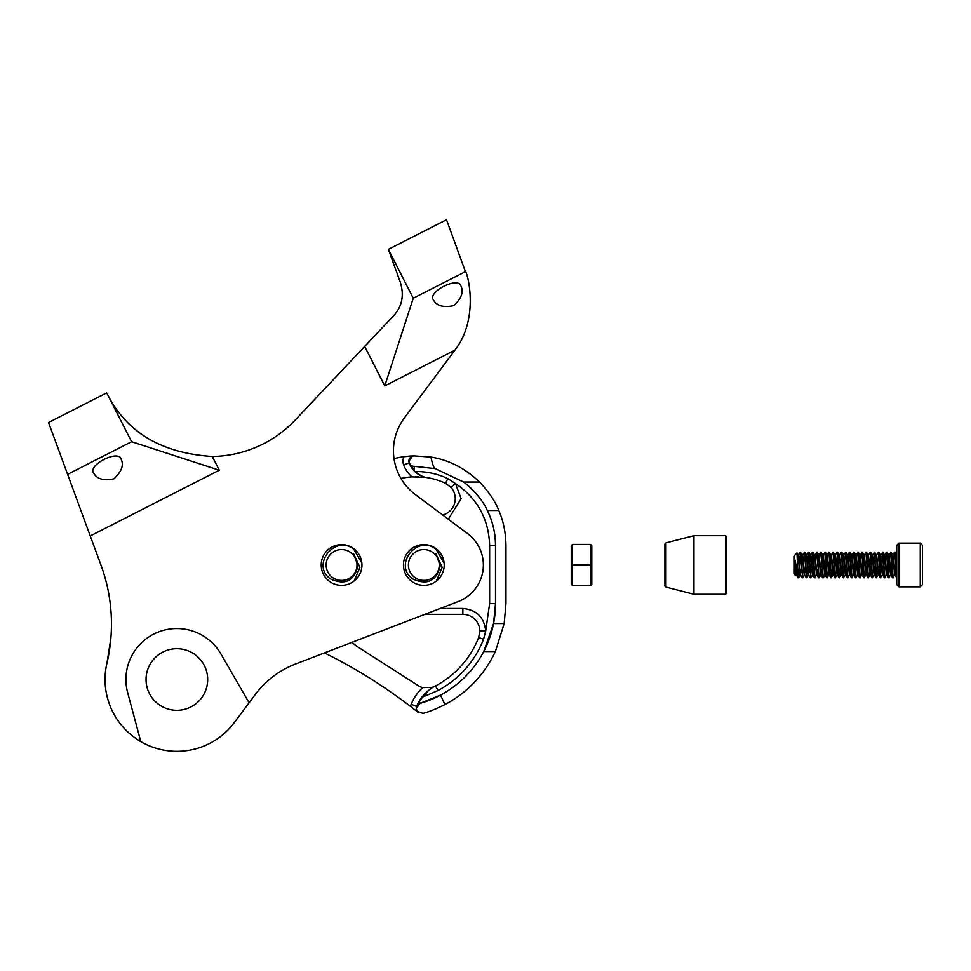 <?xml version="1.0" encoding="UTF-8"?>
<svg xmlns="http://www.w3.org/2000/svg" width="971" height="971" viewBox="0 0 971 971"><rect width="100%" height="100%" fill="white"/><g stroke="black" fill="none" stroke-linecap="round" stroke-linejoin="round"><path stroke-width="1.46" d="M420.067 703.368A5.219 5.219 0 0 0 416.644 706.439L419.375 700.928L420.067 703.368A103.8 103.8 0 0 0 440.531 695.115L420.067 703.368L416.268 708.381A5.219 5.219 0 0 0 418.234 712.471L410.563 706.475A11.094 11.094 0 0 1 411.194 704.254A45.042 45.042 0 0 1 422.798 687.589L432.75 687.359A93.35 93.35 0 0 0 435.518 685.951L432.641 687.165M413.003 455.921A89.769 89.769 0 0 0 403.924 456.71L413.986 455.897A5.219 5.219 0 0 0 410.49 457.353M409.968 457.936A5.219 5.219 0 0 0 409.204 462.912A22.843 22.843 0 0 0 413.682 470.352M416.268 708.381L417.142 711.27L422.895 713.418C428.514 712.034 435.858 709.097 444.949 704.594L440.531 695.115C459.307 684.931 473.702 670.415 483.728 651.553A103.8 103.8 0 0 0 495.513 603.513L495.513 545.629A79.319 79.319 0 0 0 487.321 510.515L498.803 510.515C503.366 520.844 505.745 532.545 505.964 545.629L505.964 603.513L504.192 623.528L495.368 651.553C484.359 674.736 467.549 692.42 444.949 704.594M414.107 455.897A89.769 89.769 0 0 0 413.986 455.897L430.942 457.086C448.857 459.914 465.06 468.228 479.54 482.029L480.766 483.267C489.663 493.122 495.683 502.201 498.803 510.515M479.116 497.334A79.319 79.319 0 0 0 463.592 482.029L465.218 483.267C476.069 492.54 483.437 501.619 487.321 510.515C492.576 520.844 495.307 532.557 495.513 545.629L489.639 545.629C488.801 519.097 477.392 498.39 455.399 483.522L447.777 478.594C437.338 473.727 426.366 471.372 414.848 471.542L409.204 462.912L403.693 464.927A11.094 11.094 0 0 1 403.924 456.71A89.769 89.769 0 0 0 394.02 458.652M410.138 464.514A5.219 5.219 0 0 0 414.241 466.335C411.401 466.408 409.616 464.745 408.888 461.346L412.323 456.212L413.986 455.897A89.769 89.769 0 0 0 413.658 455.909M442.727 515.043A16.968 16.968 0 0 0 450.993 487.418L455.399 483.522L461.14 498.669L448.299 519.206M422.798 687.589A18.279 18.279 0 0 1 419.618 686.533L356.588 646.164L351.927 642.353M438.042 690.515L435.518 685.951L438.042 690.515C459.295 678.899 474.455 661.858 483.522 639.404L485.706 631.004L489.639 603.513L495.513 603.513L493.571 623.528L483.728 651.553L495.368 651.553M432.75 687.359L428.684 690.308A39.168 39.168 0 0 0 416.693 706.318L417.821 703.805M428.684 690.308L419.375 700.928L421.754 697.396L437.97 690.563M415.539 476.761L418.865 476.81M447.777 478.594L445.543 483.327A68.868 68.868 0 0 0 425.189 477.344L411.995 476.882A68.868 68.868 0 0 0 400.962 478.46M414.848 471.542A22.843 22.843 0 0 0 421.463 475.972L414.848 471.542A22.843 22.843 0 0 0 421.463 475.972L425.189 477.344M412.554 468.993L414.35 471.056L414.241 466.335L435.178 468.617L463.592 482.029L479.54 482.029M430.942 457.086C432.496 464.454 433.916 468.301 435.178 468.617M413.039 708.381L418.234 712.471M324.472 652.888A522.264 522.264 0 0 1 410.563 706.475M495.513 602.663L495.513 603.513M411.121 466.905L409.204 462.912A22.843 22.843 0 0 0 413.658 470.316M468.714 494.288L469.794 495.416M410.381 457.45L412.505 456.152M462.851 614.352A16.968 16.968 0 0 1 479.832 631.089L485.706 631.004C484.201 617.289 476.591 609.776 462.851 608.477L462.851 614.352L424.885 614.352M462.851 608.477L440.191 608.477M479.832 631.089L478.667 637.498L483.522 639.404M435.591 685.914A93.35 93.35 0 0 0 478.667 637.498M445.543 483.327L450.993 487.418M426.742 691.947L427.98 690.879M121.132 459.137C118.559 449.221 87.184 465.218 93.677 473.12C96.942 479.043 103.679 480.936 113.898 478.8C121.593 471.76 124.009 465.206 121.132 459.137M460.946 285.996C458.361 276.067 426.997 292.077 433.491 299.978C436.756 305.901 443.492 307.795 453.712 305.659C461.407 298.619 463.81 292.065 460.946 285.996M444.208 564.988A20.367 20.367 0 0 1 423.841 585.355A20.367 20.367 0 0 1 403.463 564.988A20.367 20.367 0 0 1 423.841 544.622A20.367 20.367 0 0 1 444.208 564.988M146.051 679.518A30.817 30.817 0 0 0 176.856 710.335A30.817 30.817 0 0 0 207.673 679.518A30.817 30.817 0 0 0 176.856 648.701A30.817 30.817 0 0 0 146.051 679.518M361.952 564.988A20.367 20.367 0 0 1 341.586 585.355A20.367 20.367 0 0 1 321.207 564.988A20.367 20.367 0 0 1 341.586 544.622A20.367 20.367 0 0 1 361.952 564.988M249.098 702.786L255.191 694.617A91.395 91.395 0 0 1 295.694 663.946L458.239 601.547A39.156 39.156 0 0 0 467.621 533.613L415.503 494.737A54.837 54.837 0 0 1 404.337 417.991L453.627 351.927A85.399 85.399 0 0 0 454.901 350.167L384.771 385.9L413.258 298.231L388.364 249.377L400.368 282.367C404.361 295.548 402.043 306.739 393.437 315.927L295.318 419.945A116.532 116.532 0 0 1 212.285 456.491L219.276 470.219L90.254 535.956L100.935 564.988A171.26 171.26 0 0 1 106.944 663.144A71.805 71.805 0 0 0 140.783 741.601L127.674 692.699A50.917 50.917 0 0 1 220.963 654.053L249.098 702.786L234.424 722.46A71.805 71.805 0 0 1 140.783 741.601M90.254 535.956L67.606 474.346L131.607 441.732L106.713 392.879C125.939 431.998 161.125 453.202 212.285 456.491M106.713 392.879L48.55 422.519L67.606 474.346M110.84 638.566L106.944 663.144M388.364 249.377L446.526 219.737L465.425 271.649C467.002 270.836 480.16 317.784 454.901 350.167M465.425 271.649L413.258 298.231M131.607 441.732L219.276 470.219M571.239 584.275L572.526 585.549L571.239 584.275L571.239 545.714L572.526 544.428L590.526 544.428L591.8 545.714L591.8 584.275L590.526 585.549L591.8 584.275M571.239 564.988L572.526 564.988L572.526 585.549L590.526 585.549L590.526 564.988L591.8 564.988M571.239 545.714L572.526 544.428L572.526 564.988L590.526 564.988L590.526 544.428L591.8 545.714M896.743 584.651L896.743 545.326L898.928 543.141L898.928 586.836L896.743 584.651M920.265 543.141L922.45 545.326L922.45 584.651L920.265 586.836L920.265 543.141L898.928 543.141M796.062 575.111L795.674 575.73L793.938 573.873L793.938 556.116L796.948 552.9L798.113 554.866L800.104 575.172L801.366 569.249M795.674 575.73L795.164 560.17L797.652 575.5L797.652 567.052L798.563 577.842L800.177 575.111M797.652 567.052L796.985 552.912M896.743 554.757L894.692 552.147L892.64 554.817L894.692 575.172L895.942 569.249M894.946 574.371L895.723 564.988L896.743 577.842L895.201 575.172M893.15 554.817L895.141 575.111M795.164 567.804L796.002 575.172L797.045 571.992M795.164 560.17L796.511 575.172M810.384 554.817L808.843 552.147L806.731 554.866L804.741 552.147L802.616 554.866L800.104 552.147L798.502 554.866L800.626 575.172M802.228 554.866L804.219 575.172L805.481 569.249M802.677 554.817L804.741 575.172M806.343 554.866L808.333 575.172L809.596 569.249M806.792 554.817L808.843 575.172M810.457 554.866L812.448 575.172L813.698 569.249M812.703 574.371L813.48 564.988L814.451 577.794L816.623 575.111M814.499 554.817L812.448 552.147L810.834 554.866L812.958 575.172M814.572 554.866L816.562 575.172L817.813 569.249M817.873 560.728L818.674 554.866L817.072 552.147L814.948 554.866L817.072 575.172M818.674 554.866L820.677 575.172L821.927 569.249M826.103 560.728L826.904 554.866L825.35 552.183L822.789 554.866L820.677 552.147L819.063 554.866L821.187 575.172M822.789 554.866L824.78 575.172L826.042 569.249M825.034 574.371L825.811 564.988L826.794 577.794L828.955 575.111M823.238 554.817L825.301 575.172M826.904 554.866L828.894 575.172L830.156 569.249M829.149 574.371L829.926 564.988L830.897 577.794L833.069 575.111M830.958 554.817L828.894 552.147L827.292 554.866L829.404 575.172M831.018 554.866L833.009 575.172L834.259 569.249M833.264 574.371L834.04 564.988L835.011 577.794L837.184 575.111M835.06 554.817L833.009 552.147L831.407 554.866L833.519 575.172M835.133 554.866L837.123 575.172L838.374 569.249M837.378 574.371L838.143 564.988L839.126 577.794L841.299 575.111M846.663 560.728L847.465 554.866L845.911 552.183L843.738 554.866L841.748 552.147L839.624 554.866L837.075 552.183L835.509 554.866L837.633 575.172M839.235 554.866L841.238 575.172L842.488 569.249M841.493 574.371L842.258 564.988L843.241 577.794L845.413 575.111M839.684 554.817L841.748 575.172M843.35 554.866L845.34 575.172L846.603 569.249M845.607 574.371L846.372 564.988L847.355 577.794L849.528 575.111M843.799 554.817L845.862 575.172M847.465 554.866L849.455 575.172L850.717 569.249M849.71 574.371L850.487 564.988L851.458 577.794L853.63 575.111M858.995 560.728L859.808 554.866L858.243 552.183L856.07 554.866L854.079 552.147L851.968 554.866L849.407 552.183L847.853 554.866L849.977 575.172M851.579 554.866L853.57 575.172L854.82 569.249M853.825 574.371L854.601 564.988L855.572 577.794L857.745 575.111M852.028 554.817L854.079 575.172M855.694 554.866L857.684 575.172L858.934 569.249M857.939 574.371L858.704 564.988L859.687 577.794L861.86 575.111M856.143 554.817L858.194 575.172M859.808 554.866L861.799 575.172L863.049 569.249M862.054 574.371L862.818 564.988L863.802 577.794L865.974 575.111M863.11 560.728L863.911 554.866L862.309 552.147L860.185 554.866L862.309 575.172M863.911 554.866L865.901 575.172L867.164 569.249M866.168 574.371L866.933 564.988L867.916 577.794L870.089 575.111M867.224 560.728L868.025 554.866L866.423 552.147L864.299 554.866L866.423 575.172M868.025 554.866L870.016 575.172L871.278 569.249M870.271 574.371L871.048 564.988L872.019 577.794L874.191 575.111M871.339 560.728L872.14 554.866L870.538 552.147L868.414 554.866L870.538 575.172M872.14 554.866L874.131 575.172L875.381 569.249M874.386 574.371L875.162 564.988L876.133 577.794L878.306 575.111M875.441 560.728L876.255 554.866L874.64 552.147L872.528 554.866L874.64 575.172M876.255 554.866L878.245 575.172L879.495 569.249M878.5 574.371L879.277 564.988L880.248 577.794L882.421 575.111M879.556 560.728L880.369 554.866L878.755 552.147L876.631 554.866L878.755 575.172M880.369 554.866L882.36 575.172L883.61 569.249M882.615 574.371L883.379 564.988L884.363 577.794L886.535 575.111M883.671 560.728L884.472 554.866L882.87 552.147L880.746 554.866L882.87 575.172M884.472 554.866L886.462 575.172L887.725 569.249M886.729 574.371L887.494 564.988L888.477 577.794L890.65 575.111M892.701 554.866L891.099 552.147L888.975 554.866L886.462 552.147L884.86 554.866L886.984 575.172M888.586 554.866L890.577 575.172L891.839 569.249M890.832 574.371L891.609 564.988L892.58 577.794L894.752 575.111M889.035 554.817L891.099 575.172M858.243 552.183L859.226 564.988L859.99 555.606M878.804 552.183L879.787 564.988L880.551 555.606M882.918 552.183L883.901 564.988L884.666 555.606M887.033 552.183L888.004 564.988L888.781 555.606M895.262 552.183L896.743 574.164M891.147 552.183L893.15 577.842M888.004 564.988L889.035 577.842M883.901 564.988L884.921 577.842M879.787 564.988L880.818 577.842M874.701 552.183L876.704 577.842M870.586 552.183L872.589 577.842M866.472 552.183L868.475 577.842M862.357 552.183L864.36 577.842M859.226 564.988L860.257 577.842M854.128 552.183L856.143 577.842M850.026 552.183L852.028 577.842M845.911 552.183L847.914 577.842M841.796 552.183L843.799 577.842M837.682 552.183L839.684 577.842M833.567 552.183L835.582 577.842M829.465 552.183L831.467 577.842M825.35 552.183L827.353 577.842M821.235 552.183L823.238 577.842L824.852 575.111M820.677 552.147L823.238 577.842M817.121 552.183L819.123 577.842L820.738 575.111M816.562 552.147L819.123 577.842M813.006 552.183L815.021 577.842M808.904 552.183L810.906 577.842L812.509 575.111M808.333 552.147L810.906 577.842M804.789 552.183L806.792 577.842L808.394 575.111M804.219 552.147L806.792 577.842M800.674 552.183L802.677 577.842L804.291 575.111M800.104 552.147L802.677 577.842M894.692 552.147L895.723 564.988M890.577 552.147L891.609 564.988M886.462 552.147L887.494 564.988M882.36 552.147L883.379 564.988M878.245 552.147L879.277 564.988M874.131 552.147L875.162 564.988M870.016 552.147L871.048 564.988M865.901 552.147L866.933 564.988M861.799 552.147L862.818 564.988M857.684 552.147L858.704 564.988M853.57 552.147L854.601 564.988M849.455 552.147L850.487 564.988M845.34 552.147L846.372 564.988M841.238 552.147L842.258 564.988M837.123 552.147L838.143 564.988M833.009 552.147L834.04 564.988M828.894 552.147L829.926 564.988M824.78 552.147L825.811 564.988M811.938 564.988L812.703 553.142M812.448 552.147L813.48 564.988M807.823 564.988L808.588 553.142M799.594 564.988L800.371 553.142M797.652 575.5L798.563 577.842M896.002 560.728L896.743 554.817M725.58 535.689L726.599 536.72L726.599 593.269L725.58 594.288L725.58 535.689L693.962 535.689L665.96 542.886L665.96 587.103L693.962 594.288L693.962 535.689M665.96 587.103L664.917 586.071L664.917 543.918L665.96 542.886M351.15 552.9A15.427 15.427 0 0 1 353.675 574.565A15.427 15.427 0 0 1 332.009 577.09A15.427 15.427 0 0 1 329.485 555.424A15.427 15.427 0 0 1 351.15 552.9M354.124 581.034L359.913 567.355L353.711 553.98L357.947 565.777C354.172 581.144 345.033 585.537 330.528 578.959C310.332 564.952 335.529 533.819 353.893 549.428L361.843 562.974M357.947 565.777L354.427 575.16L352.631 577.09M433.406 552.9A15.427 15.427 0 0 1 435.93 574.565A15.427 15.427 0 0 1 414.265 577.09A15.427 15.427 0 0 1 411.74 555.424A15.427 15.427 0 0 1 433.406 552.9M436.38 581.034L442.169 567.355L435.967 553.98L440.203 565.777C436.428 581.144 427.289 585.537 412.784 578.959C392.587 564.952 417.785 533.819 436.149 549.428L444.099 562.974M440.203 565.777L436.683 575.16L434.887 577.09M416.644 706.439L411.194 704.254M504.192 623.528L493.571 623.528M489.639 603.513L489.639 545.629M411.995 476.882A28.729 28.729 0 0 1 403.693 464.927M384.771 385.9L364.671 346.441M920.265 586.836L898.928 586.836M798.004 577.794L796.451 575.111M802.119 577.794L800.553 575.111M806.233 577.794L804.668 575.111M810.336 577.794L808.782 575.111M814.451 577.794L812.897 575.111M818.565 577.794L817.012 575.111M822.68 577.794L821.126 575.111M826.794 577.794L825.229 575.111M830.897 577.794L829.343 575.111M835.011 577.794L833.458 575.111M839.126 577.794L837.572 575.111M843.241 577.794L841.687 575.111M847.355 577.794L845.79 575.111M851.458 577.794L849.904 575.111M855.572 577.794L854.019 575.111M859.687 577.794L858.133 575.111M863.802 577.794L862.248 575.111M867.916 577.794L866.35 575.111M872.019 577.794L870.465 575.111M876.133 577.794L874.58 575.111M880.248 577.794L878.694 575.111M884.363 577.794L882.809 575.111M888.477 577.794L886.911 575.111M892.58 577.794L891.026 575.111M725.58 594.288L693.962 594.288"/></g></svg>
